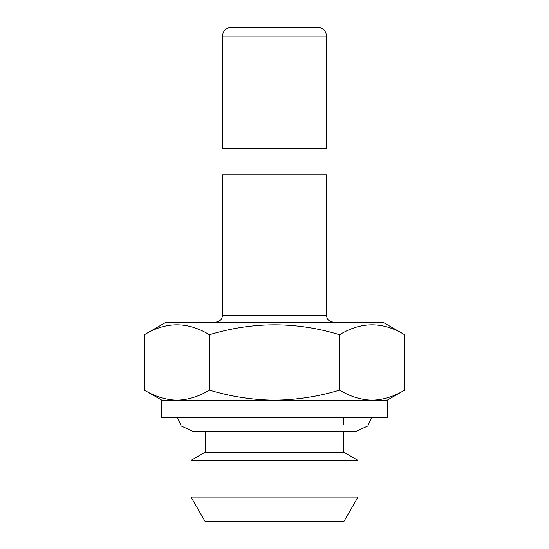 <?xml version="1.0" encoding="UTF-8"?>
<svg xmlns="http://www.w3.org/2000/svg" width="549" height="549" viewBox="0 0 549 549"><rect width="100%" height="100%" fill="white"/><g stroke="black" fill="none" stroke-linecap="round" stroke-linejoin="round"><path stroke-width="0.82" d="M274.5 27.45L317.844 27.45C321.735 27.642 324.445 29.536 325.976 33.118L326.511 36.117L222.489 36.117L223.024 33.118C224.555 29.536 227.265 27.642 231.156 27.45L274.5 27.45M326.511 36.117L326.511 148.806L222.489 148.806L222.489 36.117M326.511 315.243L326.511 174.815L222.489 174.815L222.489 315.243L326.511 315.243C326.881 319.415 329.194 321.728 333.442 322.174M404.62 334.746L382.852 322.174L166.148 322.174L144.38 334.746C166.011 321.522 187.696 321.522 209.437 334.746C252.945 321.529 296.316 321.529 339.563 334.746C361.194 321.522 382.879 321.522 404.62 334.746L404.62 390.126C394.004 396.577 383.161 399.926 372.092 400.194L161.818 400.194L161.818 417.528L387.182 417.528L387.182 400.194L372.092 400.194C361.002 399.919 350.159 396.563 339.563 390.126C318.495 396.543 296.81 399.898 274.5 400.194C252.465 399.94 230.779 396.584 209.437 390.126C198.82 396.577 187.971 399.926 176.908 400.194L161.811 400.194L144.38 390.126L144.38 334.746M176.908 400.194C165.819 399.919 154.976 396.563 144.38 390.126M404.62 390.126L387.189 400.194L372.092 400.194M209.437 390.126L209.437 334.746M339.563 390.126L339.563 334.746M343.846 431.226L343.846 452.204L205.154 452.204L191.025 460.357L191.025 497.078L357.975 497.078L357.975 460.357L191.025 460.357M357.975 497.078L343.846 521.55L205.154 521.55L191.025 497.078M225.955 148.806L225.955 174.815M323.045 148.806L323.045 174.815M222.489 315.243C222.119 319.415 219.806 321.728 215.558 322.174M205.154 431.226L205.154 452.204M343.846 417.528L343.846 424.981M343.846 452.204L357.975 460.357M177.423 417.528L181.184 425.997L192.754 431.226L356.246 431.226L367.816 425.997L371.577 417.528"/></g></svg>
